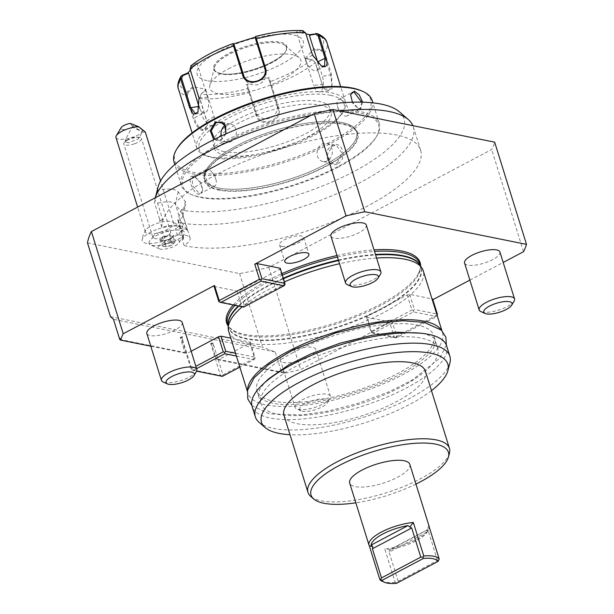 <?xml version="1.0" encoding="UTF-8"?>
<svg xmlns="http://www.w3.org/2000/svg" width="614" height="614" viewBox="0 0 614 614"><rect width="100%" height="100%" fill="white"/><g stroke="black" fill="none" stroke-linecap="round" stroke-linejoin="round"><path stroke-width="0.46" stroke-dasharray="3.07 2.3" d="M190.332 70.134L197.332 62.989L191.384 65.56L190.302 69.328L199.304 98.232L198.061 111.955M191.445 66.504L197.248 64.002L207.593 97.227A11.113 5.219 83 0 1 204.6 112.838A11.113 5.219 83 0 1 199.435 107.872M246.444 84.586L247.396 85.047L248.662 88.976L247.741 88.616L255.861 114.918C259.446 129.27 283.906 121.626 278.702 107.765L269.132 77.479L246.444 84.586L247.741 88.616A75.046 24.007 162.7 0 1 200.839 94.333L206.051 89.514L199.274 87.909L192.65 86.812L187.439 91.632L186.257 95.999L193.172 118.195C195.336 124.888 198.46 129.04 202.536 130.659L207.294 125.655L206.665 120.92L199.75 98.716L200.839 94.333L205.828 90.12L214.086 116.637A11.113 5.311 62.1 0 1 213.02 125.195A11.113 5.311 62.1 0 1 201.561 114.112L194.216 117.995C196.257 124.297 199.151 128.196 202.904 129.684L205.061 129.408L207.34 124.964L206.749 120.521L199.834 98.317L200.755 94.817M210.679 156.8A77.794 24.882 -17.3 0 1 203.664 154.636A77.794 24.882 -17.3 0 1 196.81 147.974A77.794 24.882 -17.3 0 1 244.541 107.949A77.794 24.882 -17.3 0 1 331.491 92.883A77.794 24.882 -17.3 0 1 345.36 101.709A77.794 24.882 -17.3 0 1 343.495 111.088A77.794 24.882 -17.3 0 1 285.287 146.37A77.794 24.882 -17.3 0 1 210.679 156.8M243.812 75.775L244.426 77.74A11.113 10.53 161.8 0 0 244.472 77.886A11.113 10.53 161.8 0 0 258.241 84.448A11.113 10.53 161.8 0 0 265.632 71.094L264.688 68.223M234.08 44.515L232.936 43.571A75.046 24.007 162.7 0 0 191.384 65.56L190.777 65.921M197.248 64.002L197.332 62.989M182.097 75.368A75.046 24.007 162.7 0 0 187.439 91.632L188.222 92.292L187.301 95.792L194.216 117.995L193.172 118.195M315.918 33.448A75.046 24.007 162.7 0 1 321.26 49.719L314.207 48.736L304.92 58.545L311.981 59.527L315.381 62.498L322.296 84.701L324.56 89.099L332.105 88.876L331.644 74.824L324.729 52.62L321.26 49.719L320.999 50.701L314.122 49.749L322.381 76.266A11.113 5.219 -97 0 1 319.387 91.885A11.113 5.219 -97 0 1 313.7 85.438L321.982 84.425L324.115 88.554L328.375 90.788L331.913 85.484L330.67 75.253L323.755 53.057L320.999 50.701M248.662 88.976L255.708 111.717A11.113 10.53 -18.2 0 0 269.469 118.272A11.113 10.53 -18.2 0 0 276.868 104.925L268.61 78.408L269.868 82.33L270.421 81.508A75.046 24.007 162.7 0 0 311.981 59.527L315.074 62.229L322.296 84.701M255.861 114.918L256.606 114.442C260.037 127.919 282.647 120.828 277.812 107.795L269.868 82.33M321.222 65.936L312.457 55.437L305.542 33.233L303.009 31.56L296.854 32.803L305.12 59.32A11.113 5.311 -117.9 0 0 316.578 70.41A11.113 5.311 -117.9 0 0 318.113 63.679M303.209 30.7L302.518 30.746L303.009 31.56M233.12 44.054L233.581 43.886M255.27 37.093L255.808 36.947L255.616 36.472A75.046 24.007 162.7 0 1 302.518 30.746L296.201 32.02L305.925 33.801M265.632 71.094L255.286 37.876L255.808 36.947M207.064 80.649A55.567 17.775 -17.3 0 1 218.891 51.499A55.567 17.775 -17.3 0 1 293.354 34.99A55.567 17.775 -17.3 0 1 281.527 64.14A55.567 17.775 -17.3 0 1 207.064 80.649M192.65 86.812L193.303 87.587L188.222 92.292M193.303 87.587L201.561 114.112M206.051 89.514L205.828 90.12M247.396 85.047L255.654 111.564A11.113 10.53 -18.2 0 0 255.708 111.717M269.132 77.479L268.61 78.408M304.92 58.545L312.319 59.873M305.442 58.921L313.7 85.438M314.207 48.736L314.122 49.749M296.201 32.02L296.854 32.803M221.247 74.018A37.6 12.027 -17.3 0 1 214.539 69.75A37.6 12.027 -17.3 0 1 214.532 67.294A37.6 12.027 -17.3 0 1 229.252 54.293A37.6 12.027 -17.3 0 1 279.639 43.118A37.6 12.027 -17.3 0 1 284.957 45.359A37.6 12.027 -17.3 0 1 286.339 47.385A37.6 12.027 -17.3 0 1 271.634 62.843A37.6 12.027 -17.3 0 1 221.247 74.018M228.492 68.822A47.6 15.227 -17.3 0 1 299.018 57.524A47.6 15.227 -17.3 0 1 282.156 79.651A47.6 15.227 -17.3 0 1 232.629 94.295A47.6 15.227 -17.3 0 1 209.865 85.292A47.6 15.227 -17.3 0 1 228.492 68.822M255.286 37.876L255.102 37.4M330.578 95.316A75.944 24.291 -17.3 0 1 342.297 113.091A75.944 24.291 -17.3 0 1 285.472 147.537A75.944 24.291 -17.3 0 1 212.636 157.714A75.944 24.291 -17.3 0 1 205.797 155.603A75.944 24.291 -17.3 0 1 234.41 115.048A75.944 24.291 -17.3 0 1 330.578 95.316M224.141 151.627A61.124 19.556 -17.3 0 1 213.25 144.697A61.124 19.556 -17.3 0 1 250.75 113.245A61.124 19.556 -17.3 0 1 319.065 101.41A61.124 19.556 -17.3 0 1 329.964 108.34A61.124 19.556 -17.3 0 1 292.464 139.792A61.124 19.556 -17.3 0 1 224.141 151.627M225.292 155.311A61.124 19.556 -17.3 0 1 214.393 148.381A61.124 19.556 -17.3 0 1 251.893 116.936A61.124 19.556 -17.3 0 1 320.216 105.094A61.124 19.556 -17.3 0 1 331.115 112.024A61.124 19.556 -17.3 0 1 293.615 143.476A61.124 19.556 -17.3 0 1 225.292 155.311M361.677 90.903A102.615 32.826 -17.3 0 1 330.593 141.88A102.615 32.826 -17.3 0 1 217.648 173.808A102.615 32.826 -17.3 0 1 177.239 148.35M372.099 100.366A103.728 33.179 -17.3 0 1 331.529 143.008A103.728 33.179 -17.3 0 1 232.322 174.038A103.728 33.179 -17.3 0 1 174.031 162.058M221.807 142.532A103.728 33.179 -17.3 0 1 321.015 111.502A103.728 33.179 -17.3 0 1 379.306 123.483A103.728 33.179 -17.3 0 1 376.819 135.993A103.728 33.179 -17.3 0 1 338.736 166.133A103.728 33.179 -17.3 0 1 190.378 194.062A103.728 33.179 -17.3 0 1 181.237 185.175A103.728 33.179 -17.3 0 1 221.807 142.532M337.953 163.616C347.915 158.742 341.952 139.593 332.312 145.518C321.751 150.276 327.715 169.426 337.953 163.616L337.324 162.863L342.105 153.231L336.464 145.388L332.105 146.109L326.825 155.641L332.796 163.547L337.324 162.863M226.129 133.775L221.025 140.023L213.718 139.677M362.705 102.177L360.027 109.208L358.653 108.724L352.421 102.2M225.845 133.906L221.232 139.432L216.872 140.153L214.662 139.201M193.31 176.333C186.219 174.115 192.205 193.264 198.944 194.431L202.735 190.77L200.555 182.703L194.676 176.817L193.31 176.333L194.093 176.702L192.42 176.863L192.42 185.405L199.312 193.456L201.085 193.241L202.812 190.048L200.778 182.558L195.352 177.147L194.093 176.702M338.421 167.008A102.615 32.826 -17.3 0 1 191.66 194.638A102.615 32.826 -17.3 0 1 222.744 143.668A102.615 32.826 -17.3 0 1 335.689 111.733A102.615 32.826 -17.3 0 1 376.098 137.191A102.615 32.826 -17.3 0 1 338.421 167.008M235.692 146.278A79.651 25.481 -17.3 0 1 349.604 124.834A79.651 25.481 -17.3 0 1 325.474 164.398A79.651 25.481 -17.3 0 1 237.81 189.181A79.651 25.481 -17.3 0 1 206.442 169.418A79.651 25.481 -17.3 0 1 235.692 146.278A79.643 25.473 -17.3 0 1 342.42 122.616A79.643 25.473 -17.3 0 1 349.596 124.826A79.643 25.473 -17.3 0 1 356.619 131.649A79.643 25.473 -17.3 0 1 325.466 164.391A79.643 25.473 -17.3 0 1 218.737 188.045A79.643 25.473 -17.3 0 1 204.546 179.012A79.643 25.473 -17.3 0 1 206.45 169.41A79.643 25.473 -17.3 0 1 235.692 146.27M219.244 189.657A79.643 25.473 -17.3 0 1 205.045 180.623A79.643 25.473 -17.3 0 1 236.19 147.882A79.643 25.473 -17.3 0 1 342.919 124.228A79.643 25.473 -17.3 0 1 357.118 133.261A79.643 25.473 -17.3 0 1 325.973 166.003A79.643 25.473 -17.3 0 1 219.244 189.657M399.33 111.779A128.802 41.199 -17.3 0 1 336.365 180.117A128.802 41.199 -17.3 0 1 181.376 209.98A28.643 9.164 162.7 0 0 185.766 204.439A28.643 9.164 162.7 0 0 185.313 201.691L178.237 191.852A28.643 9.164 162.7 0 0 157.552 190.233A128.802 41.199 -17.3 0 1 158.105 186.909M157.552 190.233L154.498 202.735L159.717 219.49L162.756 219.881L157.537 203.119L155.265 200.394M183.624 239.199A135.218 43.249 -17.3 0 1 182.036 238.838A22.227 7.107 162.7 0 0 183.701 237.71L183.624 239.199L178.405 222.445A135.218 43.249 162.7 0 0 329.703 196.695A135.218 43.249 162.7 0 0 413.337 126.86A135.218 43.249 162.7 0 0 412.9 125.663M339.918 110.934A135.218 43.249 162.7 0 0 310.454 115.662M155.104 198.452L155.288 197.754A135.218 43.249 162.7 0 0 155.104 198.452A135.218 43.249 162.7 0 0 154.498 202.735M178.405 222.445L177.799 219.597L181.376 209.98M177.799 219.597L178.482 220.956A22.227 7.107 162.7 0 0 182.765 215.982A22.227 7.107 162.7 0 0 182.765 214.532A22.227 7.107 162.7 0 0 182.419 213.849L175.343 204.017A22.227 7.107 162.7 0 0 157.537 203.119M183.701 237.71L178.482 220.956M413.337 126.86L420.644 150.315A135.218 43.249 -17.3 0 0 283.806 147.667A135.218 43.249 -17.3 0 0 161.827 227.341A22.227 7.107 -17.3 0 1 182.995 228.155A22.227 7.107 -17.3 0 1 177.461 235.438A22.227 7.107 -17.3 0 1 190.071 237.994A22.227 7.107 -17.3 0 1 184.123 245.539L182.036 238.838M178.237 191.852L175.343 204.017L180.562 220.771L187.638 230.611A22.227 7.107 162.7 0 0 175.374 228.738L177.461 235.438M87.503 242.906L239.567 273.591A213.012 68.139 162.7 0 0 268.878 267.374L491.691 149.494A213.012 68.139 162.7 0 0 494.661 142.164M162.549 243.39A11.037 3.53 -17.3 0 1 174.737 239.913A11.037 3.53 -17.3 0 1 179.119 242.653A11.037 3.53 -17.3 0 1 175.143 245.815A11.037 3.53 -17.3 0 1 159.279 248.831A11.037 3.53 -17.3 0 1 162.549 243.39M158.028 229.091A20.492 6.554 -17.3 0 1 180.861 227.848A20.492 6.554 -17.3 0 1 165.511 240.435A20.492 6.554 -17.3 0 1 142.126 239.905A20.492 6.554 -17.3 0 1 158.028 229.091M420.644 150.315A135.218 43.249 -17.3 0 1 335.704 220.687A135.218 43.249 -17.3 0 1 184.123 245.539M239.567 273.591L262.531 347.317L275.21 351.952L281.473 372.061L283.023 372.89L218.223 359.812L249.867 343.072L250.259 342.098L230.826 338.176M110.466 316.624L262.531 347.317M119.73 339.419L184.944 352.574L180.247 337.493L181.291 337.708L191.207 369.544L220.441 375.446L210.709 343.564L213.841 345.736L217.701 358.139L219.267 360.027L216.266 358.898L281.473 372.061A213.012 68.139 -17.3 0 0 284.044 371.524L284.566 373.197A213.012 68.139 162.7 0 0 300.714 369.582L391.985 321.299L396.682 336.372L436.953 315.066L432.256 299.993L432.855 299.67M268.878 267.374L300.714 369.582M523.527 251.702L491.691 149.494M469.871 280.084L503.181 262.462M191.161 351.239L186.902 353.487L185.858 353.28L186.38 351.814L191.599 368.569L191.66 369.897L191.207 369.544M150.798 346.204L185.858 353.28L184.944 352.574L186.38 351.814L182.519 339.419L182.65 336.933L181.291 337.708M214.102 286.446L237.073 291.082L239.552 290.537L244.249 305.611L284.52 284.305L279.831 269.231L239.552 290.537M280.222 268.257L279.831 269.231M432.647 299.018L432.256 299.993M366.535 317.208L389.499 321.843L394.196 336.925L371.232 332.289L366.535 317.208L366.926 316.241L407.197 294.935L409.676 294.382L431.995 298.888M389.499 321.843L391.985 321.299M284.566 373.197L283.023 372.89L284.044 371.524M233.289 304.974A101.333 32.412 -17.3 0 1 266.261 281.204A101.333 32.412 -17.3 0 1 281.903 273.66M336.986 255.516A101.333 32.412 -17.3 0 1 374.026 249.875M420.321 265.593A100.765 32.235 -17.3 0 1 420.943 267.128L420.59 266A101.333 32.412 -17.3 0 1 418.518 273.353A101.333 32.412 -17.3 0 1 380.488 304.26A101.333 32.412 -17.3 0 1 234.057 330.808A101.333 32.412 -17.3 0 1 228.178 325.95M287.705 352.812A18.52 5.925 -17.3 0 1 305.419 347.271A18.52 5.925 -17.3 0 1 315.826 349.412A18.52 5.925 -17.3 0 1 308.589 357.026A18.52 5.925 -17.3 0 1 290.867 362.567A18.52 5.925 -17.3 0 1 280.46 360.426A18.52 5.925 -17.3 0 1 287.705 352.812M182.197 322.442A18.52 5.925 -17.3 0 1 174.952 330.056A18.52 5.925 -17.3 0 1 157.238 335.597A18.52 5.925 -17.3 0 1 146.823 333.456M499.926 252.009A18.52 5.925 -17.3 0 1 492.681 259.622A18.52 5.925 -17.3 0 1 474.967 265.164A18.52 5.925 -17.3 0 1 464.56 263.03M366.289 225.039A18.52 5.925 -17.3 0 1 359.044 232.66A18.52 5.925 -17.3 0 1 341.33 238.201A18.52 5.925 -17.3 0 1 330.923 236.06M210.525 343.61L211.569 343.817L213.004 343.057L213.841 345.736L212.037 342.865L213.004 343.057M249.867 343.072L254.564 358.154L222.92 374.893L217.701 358.139L216.266 358.898L211.569 343.817M275.21 351.952L113.467 319.311M180.247 337.493L181.683 336.733L182.65 336.933M181.683 336.733L182.519 339.419L181.322 337.631M191.599 368.569L195.858 366.32M250.259 342.098L254.956 357.179L255.017 358.507L254.564 358.154M235.523 353.257L254.956 357.179M220.441 375.446L221.938 376.006L222.92 374.893M210.709 343.564L212.037 342.865M191.66 369.897L196.595 371.148M222.398 376.359L221.938 376.006M193.164 370.457L196.587 368.646M236.398 356.059L254.042 359.62L239.844 367.126M254.042 359.62L255.017 358.507M120.444 339.719L122.102 340.417L120.037 338.429M284.52 284.305L284.98 284.658M237.073 291.082L241.77 306.163L243.274 306.724L244.249 305.611M241.77 306.163L218.799 301.528M243.727 307.077L243.274 306.724M436.953 315.066L437.406 315.419M394.196 336.925L396.16 337.838L436.431 316.532L437.214 315.642M395.7 337.485L396.682 336.372M396.16 337.838L373.189 333.202L413.46 311.897L436.431 316.532M371.232 332.289L373.189 333.202M371.685 332.642L366.926 316.241M407.197 294.935L411.894 310.016L413.399 310.577L414.373 309.464L436.692 313.969M371.623 331.322L411.894 310.016M409.676 294.382L414.373 309.464M413.46 311.897L413.399 310.577M284.459 281.864A101.878 32.588 162.7 0 0 268.564 289.524A101.878 32.588 162.7 0 0 242.238 306.777M228.723 331.406A101.878 32.588 162.7 0 0 246.882 342.965A101.878 32.588 162.7 0 0 383.405 312.703A101.878 32.588 162.7 0 0 423.253 270.82M247.549 390.289A101.878 32.588 162.7 0 0 248.025 393.405A101.878 32.588 162.7 0 0 266.192 404.956A101.878 32.588 162.7 0 0 380.058 385.224A101.878 32.588 162.7 0 0 442.564 332.811A101.878 32.588 162.7 0 0 441.19 329.979M376.574 258.049A101.878 32.588 162.7 0 0 339.542 263.721M293.093 352.574A92.614 29.625 162.7 0 0 256.875 390.65A92.614 29.625 162.7 0 0 308.919 401.349A92.614 29.625 162.7 0 0 397.496 373.642A92.614 29.625 -17.3 0 0 433.722 335.566A92.614 29.625 -17.3 0 0 381.678 324.867A92.614 29.625 -17.3 0 0 293.093 352.574M437.79 348.637A92.614 29.625 -17.3 0 0 385.745 337.938A92.614 29.625 -17.3 0 0 297.168 365.645A92.614 29.625 162.7 0 0 260.942 403.72A92.614 29.625 162.7 0 0 312.986 414.419A92.614 29.625 162.7 0 0 401.564 386.713A92.614 29.625 -17.3 0 0 437.79 348.637L433.722 335.566M446.631 345.882A101.878 32.588 -17.3 0 1 384.126 398.294A101.878 32.588 -17.3 0 1 270.26 418.027A101.878 32.588 -17.3 0 1 252.101 406.468M449.893 362.912A101.878 32.588 -17.3 0 1 378.247 412.24A101.878 32.588 -17.3 0 1 273.499 428.418A101.878 32.588 -17.3 0 1 259.093 422.34M431.473 390.634A97.595 31.222 -17.3 0 1 289.992 434.704M283.952 415.302A74.094 23.7 -17.3 0 0 297.161 423.706A74.094 23.7 162.7 0 0 379.974 409.354A74.094 23.7 162.7 0 0 425.425 371.232M449.448 453.147A74.094 23.7 -17.3 0 1 397.35 489.013A74.094 23.7 -17.3 0 1 321.168 500.778A74.094 23.7 -17.3 0 1 310.684 496.365M415.954 484.085A71.953 23.017 -17.3 0 1 355.828 502.82M409.807 464.33A31.491 10.07 -17.3 0 1 397.488 477.278A31.491 10.07 -17.3 0 1 367.372 486.695A31.491 10.07 -17.3 0 1 349.673 483.057M438.856 560.244L437.483 560.498L398.194 581.281L396.406 582.701L395.201 582.41L384.763 548.893A31.491 10.07 162.7 0 0 416.799 539.269A31.491 10.07 162.7 0 0 428.357 530.12A31.491 10.07 162.7 0 0 429.255 527.104M395.201 582.41A31.491 10.07 -17.3 0 1 382.2 581.266M396.406 582.701L396.621 583.3M428.787 525.607L427.098 530.473L427.858 529.491L390.228 549.407L389.115 552.124L428.403 531.34L427.098 530.473M437.483 560.498L428.403 531.34M391.187 549.131L428.004 529.652A29.633 9.479 162.7 0 1 427.16 532.123A29.633 9.479 162.7 0 1 391.187 549.131L390.059 550.067L384.763 548.893M398.194 581.281L389.115 552.124M281.834 246.36A12.595 4.029 162.7 0 0 295.91 243.919A12.595 4.029 162.7 0 0 303.638 237.441A12.595 4.029 162.7 0 0 301.39 236.014A12.595 4.029 162.7 0 0 287.314 238.455A12.595 4.029 162.7 0 0 279.585 244.932A12.595 4.029 162.7 0 0 281.834 246.36M295.073 407.343A18.52 5.925 162.7 0 1 302.318 399.729A18.52 5.925 -17.3 0 1 320.032 394.188A18.52 5.925 -17.3 0 1 330.439 396.322A18.52 5.925 -17.3 0 1 330.002 398.555A18.52 5.925 -17.3 0 1 323.194 403.943A18.52 5.925 162.7 0 1 296.708 408.932A18.52 5.925 162.7 0 1 295.073 407.343L280.46 360.426M327.592 402.561A14.82 4.743 -17.3 0 0 321.759 398.885A14.82 4.743 -17.3 0 0 305.45 403.498A14.82 4.743 162.7 0 0 300.96 410.858A14.82 4.743 162.7 0 0 322.15 406.867A14.82 4.743 -17.3 0 0 327.592 402.561L330.002 398.555M196.365 371.593A18.52 5.925 -17.3 0 1 189.565 376.973A18.52 5.925 162.7 0 1 163.071 381.962M514.095 301.159A18.52 5.925 -17.3 0 1 507.294 306.539A18.52 5.925 162.7 0 1 480.8 311.528M380.465 274.189A18.52 5.925 -17.3 0 1 373.657 279.57A18.52 5.925 162.7 0 1 347.171 284.558M149.056 243.336A18.52 5.925 162.7 0 1 156.171 235.791A18.52 5.925 -17.3 0 1 173.939 230.189A18.52 5.925 -17.3 0 1 184.423 232.322A18.52 5.925 -17.3 0 1 183.977 234.556A18.52 5.925 -17.3 0 1 177.308 239.867A18.52 5.925 162.7 0 1 150.683 244.925A18.52 5.925 162.7 0 1 149.056 243.336L149.041 243.305A18.52 5.925 162.7 0 0 159.525 245.439A18.52 5.925 162.7 0 0 177.292 239.836A18.52 5.925 -17.3 0 0 184.415 232.292A18.52 5.925 -17.3 0 0 173.931 230.158A18.52 5.925 -17.3 0 0 156.163 235.761A18.52 5.925 162.7 0 0 149.041 243.305M162.495 236.981L169.571 234.74L173.808 235.561L170.684 239.191L164.422 241.172L160.676 240.45L163.186 237.741L169.449 235.761L173.202 236.49L170.684 239.191L170.961 238.616L170.684 239.191L172.457 244.886L166.194 246.866L164.422 241.172L159.648 240.036L160.676 240.45L159.648 240.036L162.495 236.981L164.966 243.443L171.229 241.463L170.938 242.353L174.061 242.952L171.966 245.201L166.755 246.851L163.631 246.252L165.726 244.004L170.938 242.353M173.808 235.561L173.202 236.49L173.808 235.561M169.571 234.74L171.229 241.463L174.975 242.185L174.061 242.952M165.726 244.004L164.966 243.443L162.449 246.145L166.755 246.851M173.202 236.49L174.975 242.185L171.966 245.201M163.631 246.252L162.449 246.145L160.676 240.45M162.234 231.67A14.82 4.743 162.7 0 1 145.38 231.977A14.82 4.743 162.7 0 1 145.894 229.935A14.82 4.743 162.7 0 1 156.823 223.465A14.82 4.743 -17.3 0 1 172.097 221.777A14.82 4.743 -17.3 0 1 173.678 223.158A14.82 4.743 -17.3 0 1 162.234 231.67A22.227 1.942 -109 0 1 165.511 240.435M115.954 137.49A14.82 4.743 162.7 0 0 132.808 137.183A14.82 4.743 162.7 0 0 142.356 132.187L132.67 126.952A7.406 2.372 -17.3 0 1 124.297 129.516A7.406 2.372 -17.3 0 1 121.112 127.689M130.329 123.399L132.67 126.952M145.272 131.972L142.356 132.187M142.717 130.498A5.557 0.913 -151.8 0 0 137.62 127.037A5.557 0.913 -151.8 0 0 133.015 125.586A5.557 0.913 -151.8 0 0 133.1 125.939A5.557 0.913 -151.8 0 0 138.204 129.4A5.557 0.913 -151.8 0 0 142.809 130.851A5.557 0.913 -151.8 0 0 142.717 130.498M126.829 140.222A5.557 0.913 -151.8 0 0 125.233 140.076A5.557 0.913 -151.8 0 0 125.233 140.245A5.557 0.913 -151.8 0 0 125.325 140.422A5.557 0.913 -151.8 0 0 128.579 142.878L125.786 142.011L126.622 140.391L131.035 137.797L136.891 137.099L138.795 137.805L138.802 138.296L142.809 130.851M138.795 137.805C139.278 138.534 137.367 139.562 133.061 140.875L128.579 142.878M134.343 143.829A9.264 2.963 -17.3 0 1 123.805 144.021A9.264 2.963 -17.3 0 1 124.964 141.849A9.264 2.963 -17.3 0 1 130.959 138.71A9.264 2.963 -17.3 0 1 139.309 137.382A9.264 2.963 -17.3 0 1 141.489 138.518A9.264 2.963 -17.3 0 1 134.343 143.829M160.077 232.199A9.264 2.963 -17.3 0 1 170.615 232.008A9.264 2.963 -17.3 0 1 163.462 237.326A9.264 2.963 -17.3 0 1 152.924 237.518A9.264 2.963 -17.3 0 1 160.077 232.199M161.827 227.341L159.74 220.633A135.218 43.249 -17.3 0 1 159.717 219.49M180.562 220.771A22.227 7.107 -17.3 0 1 180.907 221.454A22.227 7.107 -17.3 0 1 175.374 228.738M159.74 220.633A22.227 7.107 -17.3 0 1 162.756 219.881M322.864 161.543A9.264 7.575 -78.6 0 1 317.054 153.669A9.264 7.575 -78.6 0 1 322.081 144.083A9.264 7.575 101.4 0 1 326.525 143.384A9.264 7.575 101.4 0 1 332.335 151.259A9.264 7.575 101.4 0 1 327.3 160.837A9.264 7.575 -78.6 0 1 322.864 161.543L332.796 163.547M212.206 172.419A9.264 4.428 -117.9 0 1 215.89 179.38L214.831 175.489L212.206 172.419A9.264 4.428 -117.9 0 0 207.9 169.395A9.264 4.428 62.1 0 0 206.174 169.587A9.264 4.428 62.1 0 0 205.859 178.29A9.264 4.428 62.1 0 0 213.119 186.149A9.264 4.428 -117.9 0 0 214.839 185.958L201.085 193.241M215.89 179.38A9.264 4.428 -117.9 0 1 214.839 185.958M225.138 125.256A9.264 7.575 101.4 0 1 226.036 124.703A9.264 7.575 -78.6 0 1 230.473 123.997A9.264 7.575 -78.6 0 1 236.283 131.872A9.264 7.575 -78.6 0 1 231.255 141.458A9.264 7.575 101.4 0 1 226.812 142.156A9.264 7.575 101.4 0 1 221.224 136.024M361.608 102.147L360.917 108.678L357.977 108.394L352.559 102.983L350.571 95.147M347.156 115.954A9.264 4.428 62.1 0 1 345.436 116.146A9.264 4.428 -117.9 0 1 341.131 113.122A9.264 4.428 -117.9 0 1 337.447 106.161A9.264 4.428 -117.9 0 1 338.498 99.583A9.264 4.428 -117.9 0 1 340.217 99.391A9.264 4.428 62.1 0 1 347.478 107.25A9.264 4.428 62.1 0 1 347.156 115.954L360.917 108.678M207.593 97.227L198.997 97.956M178.413 88.915A77.794 24.882 162.7 0 0 186.257 95.999L187.301 95.792M243.574 75.154L244.426 77.74M202.536 130.659L202.904 129.684M206.665 120.92L214.086 116.637M199.834 98.317L199.75 98.716A77.794 24.882 162.7 0 0 248.946 92.714L249.691 92.238M270.897 85.599L271.787 85.561A77.794 24.882 162.7 0 0 315.381 62.498L315.074 62.229M323.755 53.057L324.729 52.62A77.794 24.882 162.7 0 0 326.963 42.642M278.702 107.765L277.812 107.795L276.868 104.925M331.644 74.824L322.381 76.266M312.541 55.037L305.12 59.32M305.626 32.841L305.542 33.233M255.654 111.564L256.606 114.442M220.434 73.573A38.344 12.265 -17.3 0 1 228.6 53.456A38.344 12.265 -17.3 0 1 279.984 42.067A38.344 12.265 -17.3 0 1 271.818 62.183A38.344 12.265 -17.3 0 1 220.434 73.573M221.224 73.933A37.6 12.027 -17.3 0 1 214.516 69.674A37.6 12.027 -17.3 0 1 237.587 50.325A37.6 12.027 -17.3 0 1 279.616 43.041A37.6 12.027 -17.3 0 1 286.316 47.309A37.6 12.027 -17.3 0 1 263.245 66.65A37.6 12.027 -17.3 0 1 221.224 73.933M221.025 140.023L221.232 139.432M235.791 147.867A80.388 25.711 162.7 0 0 218.684 190.041A80.388 25.711 162.7 0 0 326.418 166.156A80.388 25.711 162.7 0 0 343.525 123.99A80.388 25.711 162.7 0 0 235.791 147.867M185.313 201.691L182.419 213.849L187.638 230.611M235.039 305.327A100.765 32.235 162.7 0 1 266.998 282.609A100.765 32.235 -17.3 0 1 282.379 275.187M337.454 257.036A100.765 32.235 -17.3 0 1 374.509 251.433M418.518 273.353C420.352 269.684 420.851 266.599 419.999 264.112A100.765 32.235 -17.3 0 1 380.588 305.534A100.765 32.235 162.7 0 1 284.213 335.681A100.765 32.235 162.7 0 1 227.587 324.038C228.301 326.571 230.457 328.828 234.057 330.808M283.323 278.203A100.765 32.235 -17.3 0 0 267.942 285.633A100.765 32.235 162.7 0 0 238.293 305.979M228.162 325.451A100.765 32.235 162.7 0 0 228.531 327.062A100.765 32.235 162.7 0 0 285.149 338.698A100.765 32.235 162.7 0 0 381.532 308.558A100.765 32.235 -17.3 0 0 420.943 267.128L419.915 264.964A100.842 32.258 -17.3 0 1 381.731 309.088A100.842 32.258 162.7 0 1 281.327 339.695A100.842 32.258 162.7 0 1 228.147 324.691L228.178 325.927M338.398 260.06A100.765 32.235 -17.3 0 1 375.453 254.457M238.823 306.087A100.842 32.258 162.7 0 1 268.057 286.147A100.842 32.258 -17.3 0 1 283.476 278.702M338.552 260.551A100.842 32.258 -17.3 0 1 375.607 254.948M170.961 238.616L163.884 240.857M332.312 145.518L332.105 146.109M198.944 194.431L199.312 193.456M360.027 109.208L359.244 108.839M195.613 113.935L204.6 112.838M197.877 112.301L198.245 111.648M196.81 147.974L192.113 132.9M207.294 125.655L207.34 124.964M345.36 101.709L340.663 86.635M324.56 89.099L324.115 88.554M321.559 66.112L320.899 65.79M243.528 75.015L244.472 77.886M205.061 129.408L213.02 125.195M328.375 90.788L319.387 91.885M324.537 66.197L316.578 70.41M286.339 47.385L286.316 47.309C290.875 58.092 239.376 78.5 220.794 73.511C217.041 72.659 214.954 71.377 214.516 69.674L214.539 69.75M284.957 45.359L299.018 57.524M214.532 67.294L209.865 85.292M342.297 113.091L343.495 111.088M205.797 155.603L203.664 154.636M214.393 148.381L213.25 144.697M379.306 123.483L372.875 102.845M181.237 185.175L174.806 164.537M191.66 194.638L190.378 194.062M376.098 137.191L376.819 135.993M205.045 180.623L204.546 179.012M357.118 133.261L356.619 131.649M182.765 215.982L185.766 204.439M190.071 237.994L182.765 214.532M441.896 330.67L442.564 332.811M247.358 391.256L248.025 393.405M260.942 403.72L256.875 390.65M427.16 532.123L428.357 530.12M303.638 237.441L308.857 254.196M279.585 244.932L284.804 261.687M330.439 396.322L315.826 349.412M300.96 410.858L296.708 408.932M179.119 242.653L183.977 234.556M159.279 248.831L150.683 244.925M170.723 238.677L173.378 235.822M160.131 240.005L164.099 240.772M163.999 240.772L170.815 238.623M180.861 227.848A22.227 22.227 0 0 0 172.097 221.777M145.894 229.935A22.227 22.227 0 0 0 142.126 239.905M145.38 231.977L137.628 207.095M173.678 223.158L160.538 180.969M133.015 125.586L125.233 140.076M125.786 142.011L125.233 140.245M126.622 140.391L124.964 141.849M136.891 137.099L139.309 137.382M170.615 232.008L141.489 138.518M152.924 237.518L123.805 144.021M182.995 228.155L180.907 221.454M326.525 143.384L336.464 145.388M202.735 190.77L202.812 190.048M194.676 176.817L195.352 177.147M206.174 169.587L192.42 176.863M226.812 142.156L216.872 140.153M230.473 123.997L220.541 121.994M358.653 108.724L357.977 108.394M350.602 94.771L350.525 95.492M338.498 99.583L352.252 92.3M337.447 106.161L338.506 110.052L341.131 113.122M331.115 112.024L329.964 108.34M251.878 405.654L269.531 413.913L302.065 414.903L327.531 411.188L357.509 403.528L389.261 391.709L411.986 380.219L439.739 358.261L446.347 345.083M421.987 333.248C430.698 335.52 435.126 337.961 435.28 340.57L435.495 342.205L433.73 347.486C430.89 352.582 424.765 358.407 415.363 364.969C380.327 390.258 302.188 410.582 271.733 403.014L263.391 400.343L258.433 395.669L258.225 394.119L259.875 388.992L264.58 382.745"/><path stroke-width="0.92" d="M198.061 111.955L195.613 113.935L190.624 107.404L181.621 78.5L182.765 75.675L188.567 73.173L198.913 106.399A11.113 5.219 83 0 0 199.435 107.872M191.384 65.56L189.995 69.06L198.997 97.956L197.877 112.301L193.525 114.427L189.649 107.841L180.646 78.937L180.923 76.366L182.097 75.368L182.765 75.675M305.925 33.801L309.602 34.729L317.407 33.593L319.119 35.558L326.034 57.762C327.907 64.04 327.009 67.033 323.348 66.742L321.559 66.112L312.541 55.037L305.626 32.841L302.518 30.746M303.209 30.7C289.793 29.879 273.936 31.798 255.624 36.456L265.432 67.74C270.444 80.979 245.984 88.646 242.591 74.9L233.589 45.996L232.929 43.571L233.896 44.047L243.812 75.775M255.102 37.4L255.624 36.464L255.102 37.4L264.688 68.223C269.323 80.657 246.713 87.725 243.482 74.862L233.896 44.047L232.929 43.571C215.253 50.171 201.2 57.624 190.777 65.921M182.097 75.368L188.045 72.805L188.567 73.173M188.045 72.805L190.332 70.134M315.918 33.448L315.535 34.092L318.067 35.765L324.983 57.969L324.537 66.197L321.222 65.936M233.12 44.054L255.808 36.947M309.602 34.729L309.387 35.328L315.535 34.092M309.387 35.328L317.645 61.853A11.113 5.311 -117.9 0 1 318.113 63.679M174.806 164.537L174.031 162.058A103.728 33.179 -17.3 0 1 176.517 149.547L177.239 148.35A102.615 32.826 -17.3 0 1 214.915 118.533A102.615 32.826 -17.3 0 1 361.677 90.903L362.958 91.478A103.728 33.179 -17.3 0 1 372.099 100.366L372.875 102.845M176.517 149.547A103.728 33.179 -17.3 0 1 214.601 119.408A103.728 33.179 -17.3 0 1 362.958 91.478M213.718 139.677L210.172 130.628L215.384 121.925L224.386 123.506L226.129 133.775M352.421 102.2L350.602 94.771L354.393 91.11L359.259 94.963L362.705 102.177M214.662 139.201L211.239 130.805L216.013 122.677L220.541 121.994L225.714 126.323L225.845 133.906M310.454 115.662A135.218 43.249 162.7 0 0 155.304 197.746L158.105 186.909A128.802 41.199 -17.3 0 1 268.855 117.681A128.802 41.199 -17.3 0 1 399.33 111.779L408.348 119.576A135.218 43.249 162.7 0 0 339.918 110.934M412.9 125.663A135.218 43.249 162.7 0 0 408.348 119.576M503.181 262.462L523.527 251.702A213.012 68.139 162.7 0 0 526.497 244.372L494.661 142.164L332.926 109.522A213.012 68.139 162.7 0 0 314.207 113.674L91.394 231.555A213.012 68.139 162.7 0 0 87.503 242.906L110.466 316.624L113.467 319.311L119.73 339.419A213.012 68.139 -17.3 0 1 120.037 338.429L120.559 340.102A213.012 68.139 162.7 0 1 123.23 333.763L91.394 231.555M526.497 244.372L364.762 211.738A213.012 68.139 162.7 0 0 346.043 215.882L314.207 113.674M346.043 215.882L254.772 264.173L259.469 279.255L260.973 279.815L261.948 278.702L284.919 283.338L280.222 268.257L257.251 263.621L254.772 264.173M219.198 300.561L219.259 301.881L218.799 301.528L214.102 286.446L214.501 285.479L219.198 300.561L259.469 279.255M214.501 285.479L123.23 333.763M432.855 299.67L469.871 280.084M364.762 211.738L332.926 109.522M230.826 338.176L221.025 336.203L218.546 336.748L191.161 351.239M120.559 340.102L150.798 346.204M431.995 298.888L432.647 299.018L437.345 314.099L437.214 315.642M281.903 273.66A101.333 32.412 -17.3 0 1 336.986 255.516M374.026 249.875A101.333 32.412 -17.3 0 1 420.598 266.016L419.999 264.112A100.765 32.235 -17.3 0 0 374.509 251.433M228.178 325.95A101.333 32.412 -17.3 0 1 233.289 304.974M287.053 263.114A12.595 4.029 162.7 0 0 301.129 260.681A12.595 4.029 162.7 0 0 308.857 254.196A12.595 4.029 162.7 0 0 306.609 252.768A12.595 4.029 162.7 0 0 292.533 255.209A12.595 4.029 162.7 0 0 284.804 261.687A12.595 4.029 162.7 0 0 287.053 263.114M154.068 325.842A18.52 5.925 -17.3 0 1 171.79 320.301A18.52 5.925 -17.3 0 1 182.197 322.442L196.81 369.359A18.52 5.925 -17.3 0 1 196.365 371.593L193.963 375.599A14.82 4.743 -17.3 0 1 188.521 379.905A14.82 4.743 162.7 0 1 167.323 383.888L163.071 381.962A18.52 5.925 162.7 0 1 161.436 380.373L146.823 333.456A18.52 5.925 -17.3 0 1 154.068 325.842M471.805 255.409A18.52 5.925 -17.3 0 1 489.519 249.867A18.52 5.925 -17.3 0 1 499.926 252.009L514.54 298.926A18.52 5.925 -17.3 0 1 514.095 301.159L511.692 305.166A14.82 4.743 -17.3 0 1 506.251 309.471A14.82 4.743 162.7 0 1 485.06 313.462L480.8 311.528A18.52 5.925 162.7 0 1 479.173 309.94L464.56 263.03A18.52 5.925 -17.3 0 1 471.805 255.409M338.168 228.446A18.52 5.925 -17.3 0 1 355.882 222.905A18.52 5.925 -17.3 0 1 366.289 225.039L380.903 271.956A18.52 5.925 -17.3 0 1 380.465 274.189L378.055 278.196A14.82 4.743 -17.3 0 1 372.614 282.501A14.82 4.743 162.7 0 1 351.423 286.492L347.171 284.558A18.52 5.925 162.7 0 1 345.536 282.977L330.923 236.06A18.52 5.925 -17.3 0 1 338.168 228.446M195.858 366.32L223.243 351.83L218.546 336.748M223.243 351.83L224.739 352.39L225.722 351.277L221.025 336.203M225.722 351.277L235.523 353.257M196.595 371.148L222.398 376.359L239.844 367.126M196.587 368.646L224.808 353.718L236.398 356.059M224.739 352.39L224.808 353.718M119.73 339.419L120.444 339.719M219.259 301.881L220.764 302.441L261.034 281.135L260.973 279.815M257.251 263.621L261.948 278.702M261.034 281.135L283.998 285.771L284.98 284.658L284.919 283.338M283.998 285.771L243.727 307.077L220.764 302.441M436.692 313.969L437.345 314.099M242.238 306.777A101.878 32.588 162.7 0 0 228.239 328.467A101.878 32.588 162.7 0 0 228.723 331.406L247.358 391.256M441.19 329.979A101.878 32.588 162.7 0 0 424.397 321.252A101.878 32.588 162.7 0 0 314.944 339.227A101.878 32.588 162.7 0 0 247.549 390.289M441.896 330.67L423.253 270.82A101.878 32.588 162.7 0 0 421.979 268.126A101.878 32.588 162.7 0 0 405.086 259.262A101.878 32.588 162.7 0 0 376.574 258.049M339.542 263.721A101.878 32.588 162.7 0 0 284.459 281.864M289.992 434.704A97.595 31.222 -17.3 0 1 278.909 433.361A97.595 31.222 -17.3 0 1 265.102 427.544L259.093 422.34A101.878 32.588 -17.3 0 1 255.332 416.86L252.101 406.468A101.878 32.588 -17.3 0 1 314.606 354.055A101.878 32.588 -17.3 0 1 428.472 334.323A101.878 32.588 -17.3 0 1 446.631 345.882L449.87 356.273A101.878 32.588 -17.3 0 1 449.893 362.912L447.89 370.61A97.595 31.222 -17.3 0 1 431.473 390.634M255.332 416.86A101.878 32.588 -17.3 0 1 317.837 364.447A101.878 32.588 -17.3 0 1 431.703 344.715A101.878 32.588 -17.3 0 1 449.87 356.273M265.102 427.544A97.595 31.222 -17.3 0 1 312.979 375.684A97.595 31.222 -17.3 0 1 430.475 353.173A97.595 31.222 -17.3 0 1 447.89 370.61M449.433 448.312L425.425 371.232A74.094 23.7 162.7 0 0 412.217 362.828A74.094 23.7 -17.3 0 0 329.403 377.18A74.094 23.7 -17.3 0 0 283.952 415.302L307.959 492.374A74.094 23.7 -17.3 0 1 353.411 454.26A74.094 23.7 -17.3 0 1 436.224 439.908A74.094 23.7 -17.3 0 1 449.433 448.312A74.094 23.7 -17.3 0 1 449.448 453.147L448.45 456.993A71.953 23.017 -17.3 0 1 415.954 484.085M355.828 502.82A71.953 23.017 -17.3 0 1 323.87 503.25A71.953 23.017 -17.3 0 1 313.693 498.967A71.953 23.017 -17.3 0 1 348.99 460.73A71.953 23.017 -17.3 0 1 435.61 444.137A71.953 23.017 -17.3 0 1 448.45 456.993M313.693 498.967L310.684 496.365A74.094 23.7 -17.3 0 1 307.959 492.374M384.326 582.226L382.2 581.266A31.491 10.07 -17.3 0 1 379.751 579.286L369.313 545.777L372.767 546.575L371.14 545.086L407.957 525.607L409.799 526.981L413.337 522.483A31.491 10.07 162.7 0 0 381.302 532.108A31.491 10.07 162.7 0 0 368.983 545.055L349.673 483.057A31.491 10.07 -17.3 0 1 361.991 470.109A31.491 10.07 -17.3 0 1 392.108 460.692A31.491 10.07 -17.3 0 1 409.807 464.33L429.117 526.328A31.491 10.07 162.7 0 0 428.787 525.607L439.225 559.116L438.012 561.403A29.633 9.479 162.7 0 0 423.391 558.456L382.008 580.353A29.633 9.479 162.7 0 0 384.326 582.226A29.633 9.479 162.7 0 0 396.621 583.3L438.012 561.403M413.337 522.483L423.775 556A31.491 10.07 -17.3 0 1 439.225 559.116M429.255 527.104A31.491 10.07 162.7 0 0 429.117 526.328M368.983 545.055A31.491 10.07 162.7 0 0 369.313 545.777M407.957 525.607A29.633 9.479 162.7 0 0 371.14 545.086M423.775 556L422.985 557.044L420.774 557.128L411.695 527.971L409.799 526.981M420.774 557.128L381.494 577.904L372.414 548.755L372.767 546.575M379.751 579.286L380.534 579.501L381.494 577.904M380.534 579.501L382.008 580.353M422.985 557.044L423.391 558.456M161.436 380.373A18.52 5.925 162.7 0 1 168.681 372.759A18.52 5.925 -17.3 0 1 186.403 367.218A18.52 5.925 -17.3 0 1 196.81 369.359M193.963 375.599A14.82 4.743 -17.3 0 0 188.122 371.915A14.82 4.743 -17.3 0 0 171.813 376.528A14.82 4.743 162.7 0 0 167.323 383.888M479.173 309.94A18.52 5.925 162.7 0 1 486.411 302.326A18.52 5.925 -17.3 0 1 504.132 296.785A18.52 5.925 -17.3 0 1 514.54 298.926M511.692 305.166A14.82 4.743 -17.3 0 0 505.859 301.489A14.82 4.743 -17.3 0 0 489.55 306.102A14.82 4.743 162.7 0 0 485.06 313.462M345.536 282.977A18.52 5.925 162.7 0 1 352.781 275.356A18.52 5.925 -17.3 0 1 370.495 269.815A18.52 5.925 -17.3 0 1 380.903 271.956M378.055 278.196A14.82 4.743 -17.3 0 0 372.222 274.519A14.82 4.743 -17.3 0 0 355.913 279.132A14.82 4.743 162.7 0 0 351.423 286.492M116.307 135.702L121.112 127.689A7.406 2.372 -17.3 0 1 130.329 123.399L138.779 126.768A14.82 4.743 162.7 0 0 127.39 128.978A14.82 4.743 162.7 0 0 116.307 135.702A14.82 4.743 162.7 0 0 115.954 137.49L137.628 207.095M138.779 126.768L145.272 131.972L160.538 180.969M221.224 136.024A9.264 7.575 101.4 0 1 225.138 125.256M350.571 95.147L352.252 92.3L354.025 92.085L361.608 102.147M189.649 107.841L198.913 106.399M234.479 45.958L233.589 45.996A77.794 24.882 162.7 0 0 189.995 69.06M181.621 78.5L180.646 78.937A77.794 24.882 162.7 0 0 178.413 88.915C177.093 85.868 177.93 81.685 180.923 76.366M305.626 32.841A77.794 24.882 162.7 0 0 256.429 38.843L255.685 39.319M242.591 74.9L243.482 74.862M340.663 86.635L326.963 42.642A77.794 24.882 162.7 0 0 319.119 35.558L318.067 35.765M326.034 57.762L317.645 61.853M323.348 66.742L322.565 66.381M265.432 67.74L264.688 68.223M215.384 121.925L216.013 122.677M282.379 275.187A100.765 32.235 -17.3 0 1 337.454 257.036M235.039 305.327A100.765 32.235 162.7 0 0 227.587 324.038L228.178 325.927M238.293 305.979A100.765 32.235 162.7 0 0 228.162 325.451M283.323 278.203A100.765 32.235 -17.3 0 1 338.398 260.06M375.453 254.457A100.765 32.235 -17.3 0 1 420.321 265.593M283.476 278.702A100.842 32.258 -17.3 0 1 338.552 260.551M375.607 254.948A100.842 32.258 -17.3 0 1 419.915 264.964L421.979 268.126M238.823 306.087A100.842 32.258 162.7 0 0 228.147 324.691L228.239 328.467M372.414 548.755L411.695 527.971M354.393 91.11L354.025 92.085M192.113 132.9L178.413 88.915M317.407 33.593C323.018 36.18 326.203 39.196 326.963 42.642M446.347 345.083L445.871 337.201L441.366 330.148L424.19 322.358L403.145 320.754L377.303 323.11L335.574 332.942L293.246 349.834L268.64 364.562L254.089 377.879L247.549 390.281L247.818 398.954L251.878 405.654M264.58 382.745L268.318 379.091L288.964 364.708L310.945 353.864L340.34 343.096L372.092 335.267L395.876 332.189L421.987 333.248"/></g></svg>
